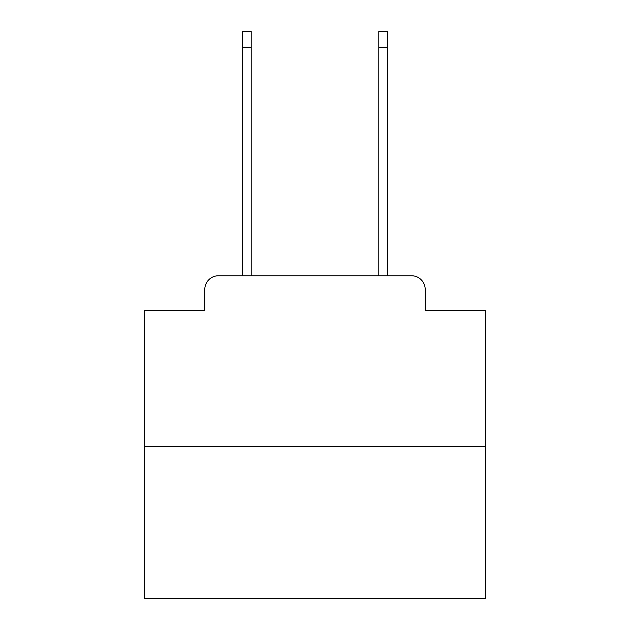 <?xml version="1.0" encoding="UTF-8"?>
<svg xmlns="http://www.w3.org/2000/svg" width="630" height="630" viewBox="0 0 630 630"><rect width="100%" height="100%" fill="white"/><g stroke="black" fill="none" stroke-linecap="round" stroke-linejoin="round"><path stroke-width="0.94" d="M204.805 289.414L204.805 310.566L204.805 289.414A13.647 13.647 0 0 1 218.452 275.767L242.337 275.767L242.337 31.5L251.205 31.5L251.205 275.767L261.781 275.767M485.58 446.347L144.42 446.347L144.42 598.5L485.58 598.5L485.58 310.566L425.195 310.566L425.195 289.414A13.647 13.647 0 0 0 411.548 275.767L218.452 275.767M144.42 446.347L144.42 310.566L204.805 310.566M368.219 275.767L378.795 275.767L378.795 31.5L387.663 31.5L387.663 275.767L411.548 275.767M425.195 310.566L425.195 289.414M242.337 47.195L251.205 47.195M387.663 47.195L378.795 47.195"/></g></svg>
